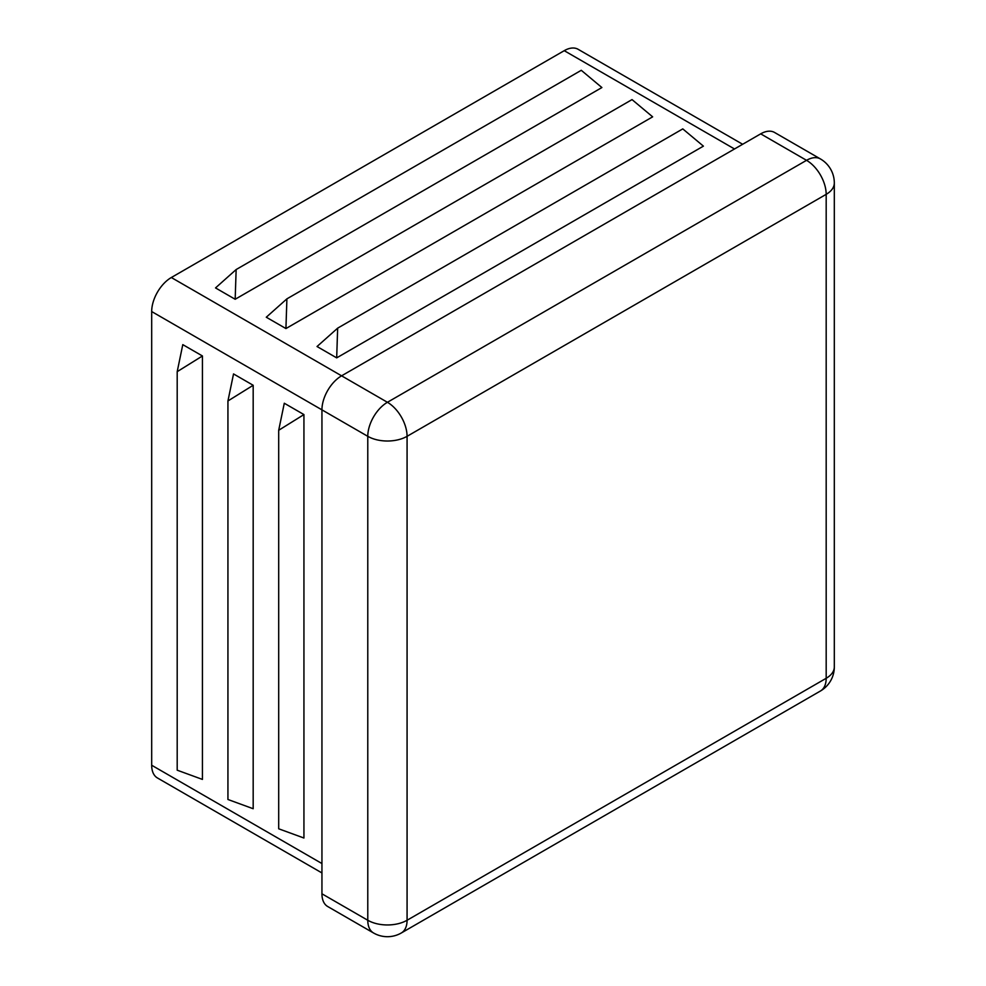 <?xml version="1.0" encoding="UTF-8"?>
<svg xmlns="http://www.w3.org/2000/svg" width="986" height="986" viewBox="0 0 986 986"><rect width="100%" height="100%" fill="white"/><g stroke="black" fill="none" stroke-linecap="round" stroke-linejoin="round"><path stroke-width="1.48" d="M236.147 269.548L215.527 287.924L235.173 299.263L236.147 269.548L581.272 70.302L601.891 87.544L235.173 299.263M286.901 298.857L266.282 317.221L285.928 328.56L286.901 298.857L632.026 99.598L652.646 116.841L285.928 328.56M337.656 328.153L317.036 346.517L336.682 357.869L337.656 328.153L682.78 128.895L703.4 146.138L336.682 357.869M177.197 770.189L177.197 371.673L202.438 355.971L202.438 779.421L177.197 770.189M202.438 355.971L182.792 344.632L177.197 371.673M227.939 799.486L227.939 400.969L253.18 385.279L253.18 808.73L227.939 799.486M253.18 385.279L233.534 373.928L227.939 400.969M278.693 828.795L278.693 430.278L303.934 414.576L303.934 838.026L278.693 828.795M303.934 414.576L284.288 403.237L278.693 430.278M321.941 872.943L157.44 777.966A27.781 16.035 -60 0 1 151.684 765.247L151.684 311.551A27.781 16.035 -60 0 1 157.44 292.189A27.781 16.035 -60 0 1 171.33 277.522L564.238 50.68A27.781 16.035 -60 0 1 578.129 49.3L742.643 144.276M321.941 893.797L367.778 920.258A27.781 16.035 120 0 0 373.534 932.978L327.697 906.516A27.781 16.035 -60 0 1 321.941 893.797L321.941 409.843A27.781 16.035 -60 0 1 341.587 375.826L760.699 133.849A27.781 16.035 -60 0 1 774.589 132.481L820.426 158.943A27.781 16.035 120 0 0 806.536 160.324L760.699 133.849M826.182 678.294L407.07 920.258A27.781 16.035 60 0 1 401.314 932.978L820.426 691.013A27.781 16.035 -120 0 0 826.182 678.294A27.781 16.035 0 0 0 834.316 666.943L834.316 183.002A27.781 16.035 180 0 1 826.182 194.341L826.182 678.294M171.33 277.522L387.424 402.288A27.781 16.035 120 0 0 367.778 436.317L367.778 920.258A27.781 16.035 0 0 0 407.07 920.258L407.07 436.317A27.781 16.035 180 0 1 367.778 436.317L151.684 311.551M151.684 765.247L321.941 863.551M407.07 436.317L826.182 194.341A27.781 16.035 -120 0 0 806.536 160.324L387.424 402.288A27.781 16.035 60 0 1 407.07 436.317M734.496 148.972L564.238 50.68M373.534 932.978A27.781 27.781 0 0 0 401.314 932.978M820.426 691.013A27.781 27.781 0 0 0 834.316 666.943M834.316 183.002A27.781 27.781 0 0 0 820.426 158.943"/></g></svg>
